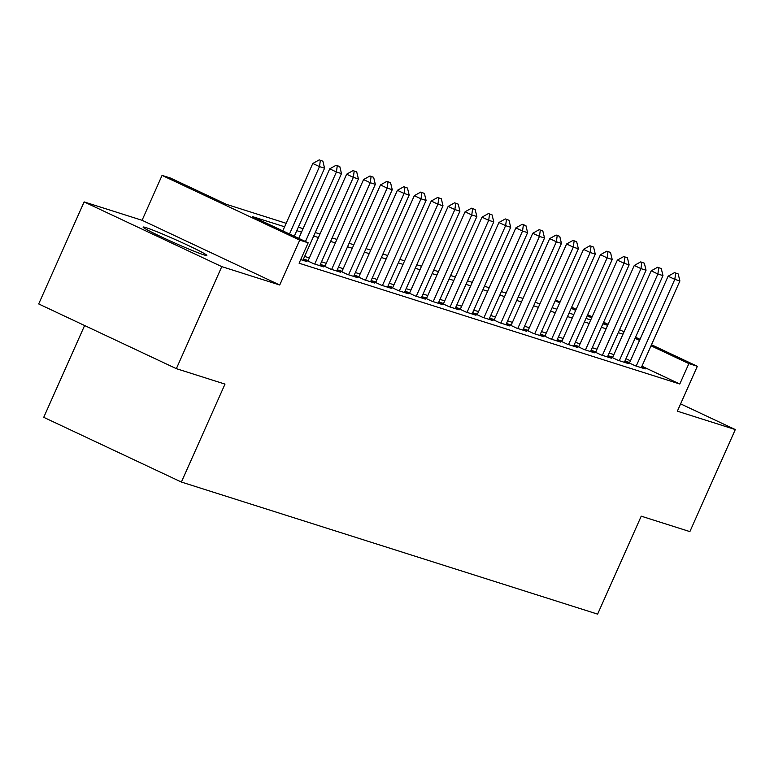 <?xml version="1.0" encoding="UTF-8"?>
<svg xmlns="http://www.w3.org/2000/svg" width="774" height="774" viewBox="0 0 774 774"><rect width="100%" height="100%" fill="white"/><g stroke="black" fill="none" stroke-linecap="round" stroke-linejoin="round"><path stroke-width="1.16" d="M145.928 227.604A34.888 1.674 24 0 0 143.084 227.053A34.888 1.674 24 0 0 167.871 239.892A34.888 1.674 24 0 0 203.968 254.888A34.888 1.674 24 0 0 206.822 255.439A34.888 1.674 24 0 0 182.035 242.601A34.888 1.674 24 0 0 145.928 227.604M555.451 300.225L560.173 301.792M84.608 325.525L43.731 417.331L181.387 482.047L597.615 614.13L641.23 516.171L689.876 531.612L735.3 429.57L680.607 403.864M181.387 482.047L225.002 384.098L176.356 368.666L38.7 303.94L84.124 201.908L221.78 266.624L279.733 285.016L299.722 240.124L162.066 175.398L170.532 178.078L226.337 204.317L286.157 223.299M279.733 285.016L142.077 220.29L84.124 201.908M142.077 220.29L162.066 175.398M176.356 368.666L221.78 266.624M629.668 362.561L625.75 361.323L635.057 365.696L645.206 368.917L641.511 367.176M612.747 357.191L608.828 355.953L618.136 360.326L628.285 363.548L624.589 361.806M595.835 351.822L591.916 350.583L601.214 354.956L611.363 358.178L607.667 356.437M578.913 346.452L574.995 345.214L584.293 349.587L594.442 352.809L590.746 351.067M561.992 341.082L558.073 339.844L567.371 344.217L577.53 347.439L573.834 345.697M545.07 335.723L541.152 334.474L550.459 338.848L560.608 342.069L556.912 340.328M528.149 330.353L524.23 329.105L533.538 333.478L543.687 336.7L539.991 334.958M511.237 324.983L507.318 323.735L516.616 328.108L526.765 331.33L523.069 329.589M494.315 319.614L490.397 318.366L499.694 322.739L509.843 325.96L506.148 324.229M477.394 314.244L473.475 312.996L482.773 317.369L492.932 320.591L489.226 318.859M460.472 308.874L456.554 307.626L465.851 311.999L476.01 315.221L472.314 313.489M443.55 303.505L439.632 302.257L448.939 306.639L459.088 309.852L455.393 308.12M426.629 298.135L422.71 296.897L432.018 301.27L442.167 304.492L438.471 302.75M409.717 292.766L405.799 291.527L415.096 295.9L425.245 299.122L421.549 297.38M392.795 287.396L388.877 286.157L398.175 290.531L408.324 293.752L404.628 292.011M375.874 282.026L371.955 280.788L381.253 285.161L391.412 288.383L387.716 286.641M358.952 276.657L355.034 275.418L364.341 279.791L374.49 283.013L370.794 281.272M342.031 271.287L338.112 270.049L347.42 274.422L357.569 277.643L353.873 275.902M325.119 265.927L321.2 264.679L330.498 269.052L340.647 272.274L336.951 270.532M308.197 260.557L304.279 259.309L313.576 263.682L323.726 266.904L320.03 265.163M300.709 259.6L306.814 261.535L303.108 259.793M284.609 226.792L252.372 216.565L308.178 242.804L299.093 263.208L679.795 384.01L641.936 366.208M630.452 360.81L625.972 358.701M613.917 354.579L609.167 353.07M596.996 349.209L592.245 347.7M580.074 343.84L575.324 342.331M563.153 338.47L558.412 336.961M546.241 333.101L541.49 331.591M529.319 327.731L524.569 326.222M512.398 322.361L507.647 320.862M495.476 316.992L490.726 315.492M478.555 311.622L473.814 310.122M461.633 306.252L456.892 304.753M444.721 300.892L439.971 299.383M427.799 295.523L423.049 294.014M410.878 290.153L406.127 288.644M393.956 284.784L389.206 283.274M377.035 279.414L372.294 277.905M360.123 274.044L355.372 272.535M343.201 268.675L338.451 267.165M326.28 263.305L321.529 261.796M309.358 257.936L304.608 256.426M651.495 344.74L697.335 366.286L677.347 411.188L735.3 429.57M697.335 366.286L688.879 363.606L651.021 345.804M679.795 384.01L688.879 363.606M308.178 242.804L299.722 240.124M571.657 307.201L576.146 309.3M587.63 314.708L592.11 316.808M603.594 322.216L608.074 324.316M619.568 329.724L624.047 331.823M635.531 337.232L640.011 339.331M602.888 323.803L607.029 325.119L603.12 323.28M591.636 317.882L587.156 315.773M575.663 310.374L571.183 308.265M559.699 302.866L555.219 300.757M298.329 227.169L303.079 228.669M315.25 232.539L320.001 234.038M332.172 237.908L336.922 239.408M349.093 243.268L353.834 244.778M366.005 248.638L370.756 250.147M382.927 254.007L387.677 255.517M399.848 259.377L404.599 260.886M416.77 264.747L421.52 266.256M433.692 270.116L438.432 271.626M450.613 275.486L455.354 276.995M467.525 280.856L472.275 282.365M484.447 286.225L489.197 287.734M501.368 291.595L506.119 293.094M518.29 296.964L523.04 298.464M535.211 302.334L539.952 303.834M552.123 307.704L556.874 309.203M569.045 313.064L573.795 314.573M585.966 318.433L590.717 319.943M623.002 334.174L618.252 332.665M606.081 328.805L601.33 327.296M589.159 323.435L584.418 321.926M572.238 318.066L567.497 316.556M555.326 312.696L550.575 311.187M538.404 307.326L533.654 305.817M521.482 301.957L516.732 300.447M504.561 296.587L499.811 295.078M487.639 291.218L482.899 289.708M470.727 285.848L465.977 284.348M453.806 280.478L449.055 278.979M436.884 275.109L432.134 273.609M419.963 269.739L415.212 268.239M403.041 264.379L398.3 262.87M386.12 259.009L381.379 257.5M369.208 253.64L364.457 252.131M352.286 248.27L347.536 246.761M335.365 242.901L330.614 241.391M318.443 237.531L313.693 236.022M301.521 232.161L296.781 230.652M639.537 340.405L635.057 338.296M322.874 161.205L319.227 159.87L322.874 161.205L324.577 168.219L294.275 236.263M289.486 234.019L319.498 166.613L312.802 163.469L319.227 159.87M282.791 230.865L312.802 163.469M324.577 168.219L319.498 166.613L320.339 160.402M339.796 166.574L336.139 165.239L339.796 166.574L341.489 173.589L302.895 260.296M305.459 241.527L336.419 171.983L329.724 168.829L336.139 165.239M298.754 238.373L329.724 168.829M341.489 173.589L336.419 171.983L337.261 165.771M356.717 171.944L353.06 170.609L356.717 171.944L358.41 178.958L319.807 265.666M314.737 264.05L353.341 177.352L346.636 174.198L353.06 170.609M307.975 261.051L346.636 174.198M358.41 178.958L353.341 177.352L354.182 171.131M373.639 177.314L369.982 175.979L373.639 177.314L375.332 184.328L336.729 271.035M331.659 269.42L370.253 182.722L363.557 179.568L369.982 175.979M324.896 266.42L363.557 179.568M375.332 184.328L370.253 182.722L371.094 176.501M390.551 182.683L386.903 181.348L390.551 182.683L392.254 189.698L353.65 276.395M348.571 274.789L387.174 188.092L380.479 184.938L386.903 181.348M341.818 271.79L380.479 184.938M392.254 189.698L387.174 188.092L388.016 181.871M407.472 188.043L403.825 186.718L407.472 188.043L409.175 195.067L370.572 281.765M365.492 280.159L404.096 193.461L397.401 190.307L403.825 186.718M358.73 277.16L397.401 190.307M409.175 195.067L404.096 193.461L404.937 187.24M424.394 193.413L420.737 192.087L424.394 193.413L426.097 200.437L387.493 287.135M382.414 285.529L421.017 198.831L414.322 195.677L420.737 192.087M375.651 282.52L414.322 195.677M426.097 200.437L421.017 198.831L421.859 192.61M441.315 198.783L437.658 197.457L441.315 198.783L443.009 205.807L404.415 292.504M399.336 290.898L437.939 204.191L431.244 201.047L437.658 197.457M392.573 287.889L431.244 201.047M443.009 205.807L437.939 204.191L438.781 197.98M458.237 204.152L454.58 202.827L458.237 204.152L459.93 211.176L421.327 297.874M416.257 296.268L454.86 209.56L448.156 206.416L454.58 202.827M409.494 293.259L448.156 206.416M459.93 211.176L454.86 209.56L455.692 203.349M475.159 209.522L471.501 208.196L475.159 209.522L476.852 216.546L438.248 303.244M433.179 301.637L471.772 214.93L465.077 211.786L471.501 208.196M426.416 298.629L465.077 211.786M476.852 216.546L471.772 214.93L472.614 208.719M492.071 214.891L488.423 213.566L492.071 214.891L493.773 221.915L455.17 308.613M450.091 307.007L488.694 220.3L481.999 217.155L488.423 213.566M443.328 303.998L481.999 217.155M493.773 221.915L488.694 220.3L489.536 214.088M508.992 220.261L505.345 218.936L508.992 220.261L510.695 227.285L472.092 313.983M467.012 312.367L505.616 225.669L498.92 222.525L505.345 218.936M460.249 309.368L498.92 222.525M510.695 227.285L505.616 225.669L506.457 219.458M525.914 225.631L522.256 224.296L525.914 225.631L527.607 232.655L489.013 319.352M483.934 317.737L522.537 231.039L515.842 227.895L522.256 224.296M477.171 314.737L515.842 227.895M527.607 232.655L522.537 231.039L523.379 224.828M542.835 231L539.178 229.665L542.835 231L544.528 238.024L505.925 324.722M500.855 323.106L539.459 236.409L532.754 233.264L539.178 229.665M494.093 320.107L532.754 233.264M544.528 238.024L539.459 236.409L540.3 230.197M559.757 236.37L556.1 235.035L559.757 236.37L561.45 243.384L522.847 330.092M517.777 328.476L556.371 241.778L549.675 238.624L556.1 235.035M511.014 325.477L549.675 238.624M561.45 243.384L556.371 241.778L557.212 235.567M576.669 241.74L573.021 240.404L576.669 241.74L578.371 248.754L539.768 335.461M534.689 333.846L573.292 247.148L566.597 243.994L573.021 240.404M527.936 330.846L566.597 243.994M578.371 248.754L573.292 247.148L574.134 240.927M593.59 247.109L589.943 245.774L593.59 247.109L595.293 254.124L556.69 340.831M551.61 339.215L590.214 252.518L583.519 249.363L589.943 245.774M544.848 336.216L583.519 249.363M595.293 254.124L590.214 252.518L591.055 246.296M610.512 252.479L606.855 251.144L610.512 252.479L612.215 259.493L573.611 346.191M568.532 344.585L607.135 257.887L600.44 254.733L606.855 251.144M561.769 341.586L600.44 254.733M612.215 259.493L607.135 257.887L607.977 251.666M627.433 257.839L623.776 256.513L627.433 257.839L629.127 264.863L590.533 351.56M585.454 349.954L624.057 263.257L617.362 260.103L623.776 256.513M578.691 346.955L617.362 260.103M629.127 264.863L624.057 263.257L624.899 257.036M644.355 263.208L640.698 261.883L644.355 263.208L646.048 270.232L607.445 356.93M602.375 355.324L640.978 268.626L634.274 265.472L640.698 261.883M595.612 352.315L634.274 265.472M646.048 270.232L640.978 268.626L641.81 262.405M661.277 268.578L657.619 267.253L661.277 268.578L662.97 275.602L624.366 362.3M619.297 360.694L657.89 273.986L651.195 270.842L657.619 267.253M612.534 357.685L651.195 270.842M662.97 275.602L657.89 273.986L658.732 267.775M678.188 273.948L674.541 272.622L678.188 273.948L679.891 280.972L641.288 367.669M636.209 366.063L674.812 279.356L668.117 276.212L674.541 272.622M629.446 363.054L668.117 276.212M679.891 280.972L674.812 279.356L675.654 273.145"/></g></svg>
